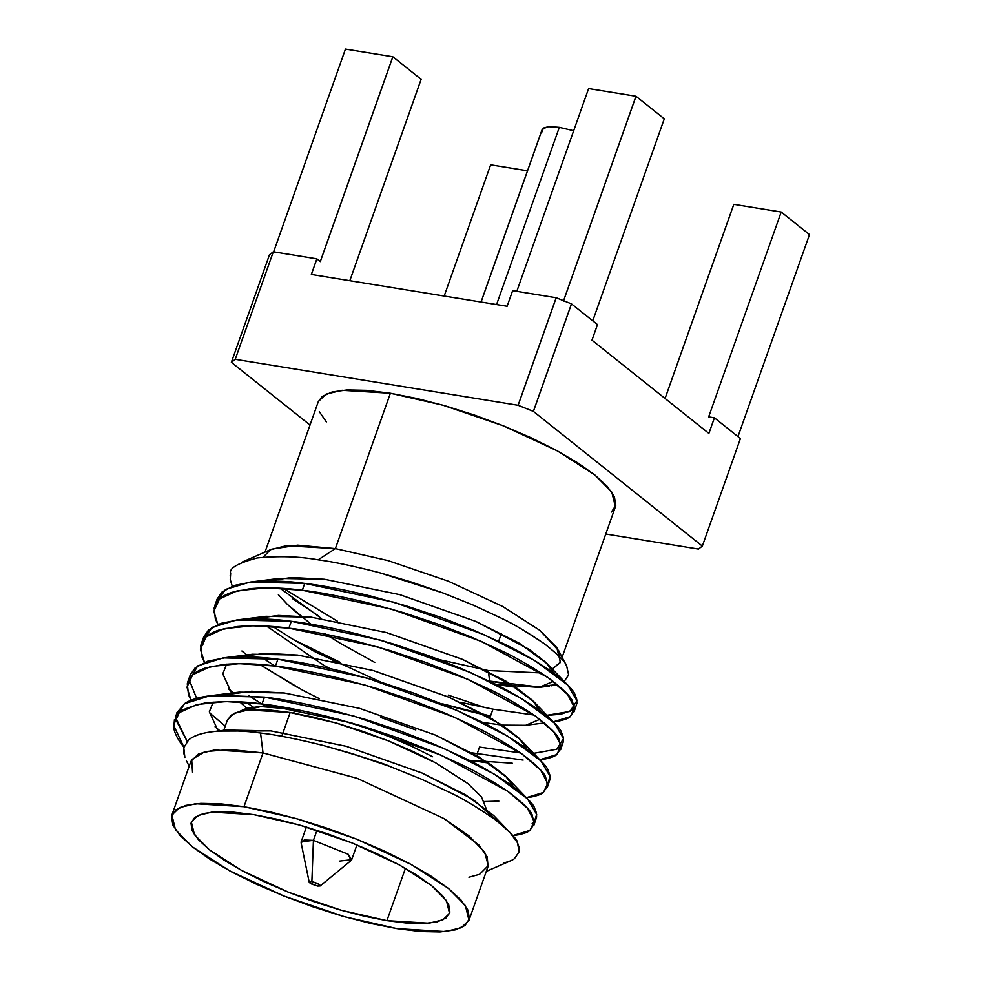 <?xml version="1.0" encoding="UTF-8"?>
<svg xmlns="http://www.w3.org/2000/svg" width="981" height="981" viewBox="0 0 981 981"><rect width="100%" height="100%" fill="white"/><g stroke="black" fill="none" stroke-linecap="round" stroke-linejoin="round"><path stroke-width="1.47" d="M481.058 302.025L542.211 129.333L547.839 126.647L559.329 127.346L573.677 130.731L559.329 127.346L496.57 304.551L559.329 127.346L549.078 126.561L543.155 128.094L542.444 131.724M320.149 885.953L351.088 860.521L348.218 854.279L313.43 840.361L311.872 881.514L319.512 884.568L320.149 885.953L317.586 886.076L309.947 883.023L309.162 882.054L311.872 881.514L313.43 840.361L348.218 854.279L351.701 859.687L339.438 861.11M316.986 830.318L313.43 840.361L316.986 830.318M238.236 712.047L246.464 708.356L259.009 706.663L275.367 707.019L301.044 710.477L294.925 709.422L293.613 713.101L294.925 709.422L260.897 706.59L238.861 711.581M386.906 920.656L341.265 910.282L288.745 892.354L241.436 870.355L209.149 849.583L194.446 834.672L191.332 821.943L198.015 815.444L211.921 812.109L253.981 814.684L233.552 812.17L216.458 811.79L203.349 813.568L194.753 817.418L190.988 823.194L192.19 830.686L198.321 839.589L209.149 849.583L224.257 860.263L243.055 871.238L264.833 882.066L288.745 892.354L313.871 901.674L339.254 909.706L363.914 916.107L386.906 920.656L407.336 923.158L424.43 923.538L437.526 921.772L446.122 917.922L449.899 912.134L448.685 904.641L442.554 895.739L431.726 885.745L416.631 875.064L397.82 864.089L376.054 853.262L352.142 842.986L327.016 833.654L301.633 825.634L276.973 819.221L253.981 814.684L299.61 825.058L352.142 842.986L399.451 864.972L431.726 885.745L446.441 900.656L449.556 913.385L442.86 919.884L428.955 923.219L386.906 920.656L405.435 868.308L386.906 920.656M486.22 808.785L481.499 796.94L467.9 783.586L435.625 762.813L388.317 740.827L335.784 722.899L290.155 712.525L281.731 736.314L290.155 712.525L248.095 709.962L234.189 713.285L227.506 719.784L223.57 730.882M468.992 920.276L488.035 866.505L487.201 856.818L478.838 844.96L443.939 818.559L357.158 778.338L263.018 752.93L243.975 806.701L296.483 818.645L356.912 839.27L411.346 864.568L448.476 888.467L465.411 905.622L468.992 920.276L461.291 927.756L445.288 931.582L396.9 928.627L344.405 916.695L283.975 896.07L229.542 870.76L192.399 846.861L175.476 829.705L171.883 815.064L179.597 807.584L195.587 803.746L243.975 806.701L263.018 752.93L357.158 778.338L443.939 818.559L468.906 835.812L484.688 852.231L488.305 865.585L479.586 874.329L468.943 877.222M503.596 862.973C509.004 861.637 512.609 860.19 514.424 858.657L519.157 851.802L517.49 842.728C517.772 839.883 510.279 832.146 495.013 819.527C477.33 807.314 462.407 798.362 450.218 792.697L421.572 779.233L389.911 766.468C385.717 764.064 363.46 757.062 323.154 745.437C296.336 738.803 275.465 734.659 260.541 733.04L263.018 752.93L260.541 733.04C245.458 730.882 230.339 730.342 215.158 731.409C202.699 732.623 193.858 735.468 188.634 739.944L183.79 747.669L184.869 757.442L183.582 752.304L183.79 747.669L188.634 739.944C190.437 738.129 193.968 736.302 199.217 734.45M192.57 772.697L191.687 759.637L205.029 751.581L230.449 749.558L263.018 752.93L214.631 749.987L198.628 753.813L190.927 761.293L171.883 815.064M551.457 685.817L557.233 684.566L537.061 686.749L489.617 681.108L488.293 670.55L541.169 672.929L488.293 670.55L489.617 681.108L488.526 680.888L511.959 684.848M564.173 681.464L568.624 674.928L564.173 681.464M566.711 666.173L558.741 650.795L539.869 630.391L502.738 606.491L448.305 581.193L387.863 560.556L335.367 548.624L318.163 559.82C333.479 561.843 353.749 566.086 378.948 572.548L443.056 592.99L473.418 605.191L501.168 618.14C511.027 622.518 525.497 631.102 544.565 643.892C558.68 655.124 566.062 662.543 566.711 666.173L568.624 674.928L566.711 666.173C566.098 662.58 558.729 655.149 544.565 643.892C528.967 633.088 514.498 624.517 501.168 618.14L473.418 605.191L443.056 592.99L411.235 581.991L378.948 572.548C353.589 566.049 333.332 561.806 318.163 559.82L335.367 548.624L387.863 560.556L448.305 581.193L502.738 606.491L539.869 630.391L556.803 647.546L560.384 662.187L550.353 670.648L560.212 662.641L558.741 650.795M318.089 615.627L292.853 598.864L318.089 615.627M283.337 588.416L337.366 621.169L283.337 588.416M381.977 640.581L439.979 659.784L488.293 670.55L439.979 659.784L381.977 640.581M562.113 657.307L615.406 506.809L611.825 492.168L594.891 475L557.76 451.101L503.327 425.803L442.897 405.178L390.389 393.234L335.367 548.624L390.389 393.234L342.001 390.291L326.011 394.117L318.31 401.597L265.005 552.095M498.618 641.39L501.426 633.468L498.618 641.39M574.044 711.85L576.889 703.389L576.718 699.245L574.94 694.56C573.824 690.256 565.779 682.396 550.807 670.967C532.977 659.085 517.061 649.937 503.094 643.536L473.921 630.293L441.266 617.54L405.987 605.817L370.107 595.896C343.951 589.569 322.148 585.399 304.723 583.401L302.295 590.255C318.408 592.021 340.199 596.178 367.679 602.751L403.559 612.684L438.826 624.407L471.493 637.16L500.653 650.403C514.633 656.804 530.537 665.94 548.379 677.834C563.352 689.251 571.396 697.123 572.512 701.427L574.449 710.244L569.887 716.964C567.938 718.546 564.136 719.919 558.508 721.096L554.755 721.66M553.198 721.857L570.304 716.657L574.523 707.546L567.496 694.352L548.379 677.834L481.524 641.5L391.566 609.14L302.295 590.255L266.084 587.852L237.353 590.77L219.511 598.974L213.821 611.371L217.892 624.456L215.329 618.925L214.14 607.962L219.511 598.974C221.694 596.73 225.789 594.523 231.774 592.352L250.535 588.625C267.09 587.276 284.343 587.827 302.295 590.255L304.723 583.401L393.994 602.273L483.952 634.646L534.719 660.532L567.778 685.13L576.951 700.679L570.01 711.446L546.037 715.443L560.936 714.242L572.315 710.097L574.559 708.147M490.525 716.02L492.953 709.165L490.525 716.02C477.551 713.518 461.597 709.471 442.652 703.88L490.525 716.02M533.787 825.561L536.619 817.099L536.448 812.967L534.67 808.283C533.554 803.979 525.509 796.106 510.537 784.69C492.707 772.795 476.791 763.659 462.824 757.258L433.651 744.015L400.996 731.262L365.717 719.539L329.837 709.606C303.681 703.279 281.878 699.122 264.453 697.111L262.025 703.978C278.138 705.731 299.928 709.901 327.409 716.473L363.289 726.394L398.556 738.117L431.223 750.882L460.383 764.113C474.363 770.514 490.279 779.662 508.109 791.544C523.081 802.973 531.126 810.833 532.242 815.15L534.191 823.966L529.617 830.674C527.668 832.256 523.879 833.642 518.238 834.819L514.485 835.383M532.045 823.807L534.302 821.857M547.202 787.657L550.034 779.196L549.875 775.064L548.097 770.379C546.981 766.063 538.937 758.203 523.964 746.786C506.122 734.892 490.218 725.744 476.239 719.355L447.078 706.112L414.411 693.346L379.144 681.623L343.264 671.703C317.096 665.376 295.306 661.219 277.881 659.207L275.453 666.074C291.553 667.828 313.356 671.997 340.836 678.57L376.716 688.49L411.983 700.213L444.651 712.966L473.811 726.21C487.79 732.611 503.694 741.759 521.536 753.641C536.509 765.07 544.553 772.93 545.657 777.234L547.606 786.063L543.045 792.771C541.095 794.352 537.294 795.738 531.653 796.915L527.913 797.479M547.717 783.954L550.108 776.498L540.936 760.949L507.876 736.339L457.109 710.452L367.139 678.092L277.881 659.207C260.983 656.816 243.729 656.277 226.121 657.564L207.359 661.292L195.096 667.914L190.289 674.867L187.849 681.734L192.668 674.781C194.851 672.549 198.935 670.342 204.931 668.159L223.68 664.431C240.235 663.095 257.488 663.634 275.453 666.074L277.881 659.207L223.202 657.895L197.684 665.903L189.407 680.323L196.629 698.362M560.629 749.754L563.462 741.293L563.29 737.16L561.512 732.476C560.409 728.16 552.364 720.299 537.392 708.871C519.55 696.988 503.645 687.84 489.666 681.439L460.506 668.208L427.839 655.443L392.572 643.72L356.692 633.8C330.523 627.472 308.733 623.315 291.308 621.304L288.868 628.159C304.981 629.925 326.771 634.082 354.251 640.654L390.131 650.587L425.411 662.31L458.078 675.063L487.238 688.306C501.217 694.707 517.122 703.855 534.964 715.738C549.924 727.166 557.968 735.027 559.084 739.331L561.034 748.16L556.46 754.867C554.51 756.449 550.721 757.822 545.08 759L539.783 759.748L556.877 754.573L561.095 745.45L554.081 732.255L534.964 715.738L468.096 679.404L378.139 647.043L288.868 628.159L291.308 621.304C274.41 618.913 257.157 618.361 239.536 619.661L220.786 623.389L208.524 630.01L203.705 636.963L201.277 643.83L206.096 636.877C208.279 634.646 212.362 632.438 218.358 630.256L237.108 626.528C253.662 625.191 270.915 625.731 288.868 628.159L252.669 625.755L223.926 628.674L206.096 636.877L200.406 649.275L204.465 662.359L201.902 656.829L200.713 645.878L201.277 643.83M558.9 748L561.144 746.051M479.525 747.068L520.543 752.942L479.525 747.068L477.097 753.935L479.525 747.068M523.131 760.079L471.812 752.832L523.131 760.079M176.065 716.338L176.126 720.312L187.15 741.366L175.991 718.227L184.256 703.806L209.775 695.799L239.045 692.145L284.245 692.991L359.635 708.392L435.601 735.161L479.071 756.976L507.042 777.565L527.508 798.853L494.461 774.254L443.682 748.356L353.724 715.995L264.453 697.111L216.176 695.173C202.172 696.228 191.724 698.987 184.796 703.451L176.862 712.758L175.82 716.743C175.194 712.414 184.992 707.816 205.225 702.948C224.784 700.925 243.717 701.268 262.025 703.978L264.453 697.111L209.775 695.799M512.744 835.604L530.034 830.38L534.253 821.256L527.226 808.062L508.109 791.544L441.254 755.223L351.296 722.85L262.025 703.978L225.826 701.574L197.083 704.481L179.241 712.684L173.551 725.094L183.901 747.228L179.989 742.004C176.372 736.473 174.311 731.789 173.809 727.963L174.434 719.625M526.368 797.663L543.449 792.476L547.668 783.353L540.654 770.159L521.536 753.641L454.681 717.319L364.711 684.946L275.453 666.074L239.241 663.659L210.51 666.577L192.668 674.781L186.979 687.178L191.05 700.262L188.475 694.732L187.285 683.782L187.849 681.734M219.928 730.759L215.06 726.811L219.928 730.759M533.627 753.347L556.828 749.226L563.523 738.583L554.351 723.046L521.303 698.435L470.537 672.549L380.567 640.176L291.308 621.304L236.629 619.992L212.104 627.35L202.92 640.532L202.944 644.198M253.319 707.117L246.268 702.371M233.527 693.003L228.487 688.907M380.8 717.479L415.785 729.938M216.335 602.628L225.52 589.446L250.045 582.089L304.723 583.401C287.825 581.01 270.572 580.458 252.963 581.758L234.201 585.485L221.939 592.107L217.132 599.06L214.704 605.927M297.599 687.522L259.683 664.456L302.344 690.048L319.34 698.68M246.954 655.1L241.902 651.004M492.953 709.165L483.841 707.227L448.231 695.124L483.841 707.227L460.15 702.273L492.953 709.165L533.971 715.039M314.631 651.543L293.356 639.575L340.199 662.334L293.356 639.575L272.853 626.54M337.709 663.168L332.767 660.777M708.662 416.876L714.413 417.808L740.422 438.556L702.335 546.086L533.406 411.395L518.115 405.276L235.232 359.316L231.369 362.32L310.008 425.018L231.369 362.32L269.456 254.79L273.307 251.786L316.863 258.861L320.296 261.596L392.841 56.751L320.296 261.596L316.863 258.861L311.345 274.459L507.116 306.268L512.634 290.67L556.19 297.746L571.482 303.865L597.49 324.601L591.972 340.186L708.883 433.406L714.413 417.808L740.422 438.556L702.335 546.086L698.484 549.09L702.335 546.086L533.406 411.395L571.482 303.865L533.406 411.395L518.115 405.276L556.19 297.746L518.115 405.276L235.232 359.316L273.307 251.786L235.232 359.316L231.369 362.32L269.456 254.79L273.307 251.786L316.863 258.861L311.345 274.459L507.116 306.268L512.634 290.67L556.19 297.746L571.482 303.865L597.49 324.601L591.972 340.186L708.883 433.406L714.413 417.808L708.662 416.876L781.207 212.031L708.662 416.876M263.276 556.987L270.597 549.691L286.133 545.767L335.367 548.624L297.672 545.166L271.737 549.164L242.43 561.954M257.378 557.931C279.058 555.835 299.315 556.46 318.163 559.82C299.512 556.46 279.254 555.835 257.378 557.931C237.758 563.155 228.843 568.293 230.658 573.333L230.192 575.675M230.253 579.526L232.35 586.54L230.253 579.526L230.658 573.333M340.64 643.499L374.754 662.433L340.64 643.499L324.919 633.738L340.64 643.499M278.371 594.633L287.151 604.173L310.67 623.916M396.9 928.627L370.462 923.403L342.087 916.033L312.878 906.8L283.975 896.07L256.458 884.237L231.406 871.778L209.775 859.16L192.399 846.861L179.94 835.371L172.889 825.119L171.503 816.499L175.832 809.852L185.728 805.413L200.798 803.378L220.467 803.819L243.975 806.701L270.425 811.937L298.8 819.307L327.997 828.528L356.912 839.27L384.417 851.091L409.469 863.55L431.1 876.18L448.476 888.467L460.935 899.957L467.998 910.209L469.384 918.829L465.043 925.488L455.159 929.914L440.089 931.95L420.42 931.521L396.9 928.627M227.163 721.035L230.927 715.259L239.536 711.409L252.632 709.631L269.726 710.011L290.155 712.525L313.147 717.062L337.807 723.475L363.191 731.495L388.317 740.827L412.228 751.103L433.994 761.93M338.298 719.269L364.809 727.583L388.856 736.51L411.738 746.345L432.572 756.719M306.391 827.032L301.167 841.784L313.43 840.361L304.233 839.994L301.118 842.826L309.162 882.054M317.586 886.076L311.406 883.955L309.322 881.637L311.872 881.514L318.052 883.636L320.247 885.389L317.586 886.076M605.768 534.02L698.484 549.09L605.768 534.02M611.457 512.021L615.798 505.374L614.413 496.754L607.349 486.502L594.891 475L577.515 462.713L555.884 450.095L530.831 437.624L503.327 425.803L474.412 415.073L445.215 405.84L416.839 398.47L390.389 393.234L366.882 390.352L347.213 389.923L332.142 391.959L322.246 396.385L318.273 401.707M319.303 411.652L326.354 421.904M737.97 436.594L809.497 234.594L737.97 436.594M733.825 204.33L665.069 398.47L733.825 204.33L781.207 212.031L809.497 234.594L781.207 212.031L733.825 204.33M490.659 164.82L444.197 296.041L490.659 164.82L527.52 170.817L490.659 164.82M349.812 280.701L421.131 79.314L349.812 280.701M345.447 49.05L273.638 251.835L345.447 49.05L392.841 56.751L421.131 79.314L392.841 56.751L345.447 49.05M592.757 320.824L664.296 118.811L592.757 320.824M588.612 88.56L516.803 291.345L588.612 88.56L635.995 96.248L563.45 301.106L635.995 96.248L664.296 118.811L635.995 96.248L588.612 88.56M515.638 687.227L495.797 684.48L539.109 687.399L549.495 686.099L537.061 686.749M272.056 579.636L273.221 581.022L272.056 579.636M280.026 588.22L321.535 618.557L280.026 588.22M539.109 687.399L553.259 681.427M553.824 673.15L545.792 662.322L529.09 649.336L475.871 621.451L399.892 594.682L324.515 579.268L291.823 577.527L266.685 581.01L279.315 578.422L324.515 579.268L399.892 594.682L475.871 621.451L519.341 643.254L547.312 663.843L553.824 673.15M258.641 617.54L259.793 618.925L258.641 617.54M266.599 626.123L323.853 665.339L329.91 668.527L323.853 665.339L266.599 626.123M482.37 722.384L502.223 725.131L525.681 725.302L539.844 719.331M540.396 711.053L532.364 700.226L515.663 687.24L462.443 659.355L386.477 632.586L311.087 617.172L278.396 615.43L253.27 618.913M245.213 655.443L246.366 656.829L245.213 655.443M488.796 763.034L468.943 760.287L512.254 763.206M526.969 748.969L518.949 738.129L502.235 725.143L449.028 697.258L373.05 670.489L297.672 655.075L264.98 653.334L239.842 656.816L252.473 654.241L297.672 655.075L373.05 670.489L449.028 697.258L492.499 719.073L520.457 739.649L526.969 748.969M226.66 664.162L222.773 673.861L231.577 693.077L222.773 673.861L226.66 664.162M239.756 701.942L246.807 708.27L239.756 701.942M484.418 801.563L498.839 801.109M513.553 786.872L505.522 776.045L488.82 763.046L435.601 735.161L359.635 708.392L284.245 692.991L251.553 691.237L226.427 694.72L239.045 692.145M213.233 702.065L209.358 711.765L218.15 730.98L209.358 711.765L213.233 702.065M499.17 822.728L473.185 799.515L422.173 773.077L346.207 746.296L270.83 730.894L219.168 731.09L225.63 730.048L270.83 730.894L346.207 746.296L422.173 773.077L465.656 794.88L493.615 815.469L509.519 832.011L517.49 842.728L519.133 847.535L519.157 851.802L514.424 858.657M253.306 707.117L246.256 702.371M381.033 682.2L315.772 652.144L293.356 639.575M287.151 604.173L300.566 616.129M262.111 657.601L274.839 665.989M248.684 695.504L265.716 706.565M209.394 712.746L225.25 726.136M534.289 821.87L536.681 814.402L527.508 798.853M495.013 819.527C477.244 807.265 462.321 798.326 450.218 792.697L421.572 779.233L389.911 766.468L351.823 753.543L323.154 745.437C296.164 738.767 275.293 734.634 260.541 733.04C245.581 730.882 230.449 730.342 215.158 731.409L225.63 730.048M236.629 619.992L265.9 616.326L311.087 617.172L386.477 632.586L462.443 659.355L505.926 681.17L533.885 701.746L554.351 723.046M356.925 844.923L351.701 859.687M486.306 871.398L510.611 860.778M186.304 760.594L189.198 766.186M525.681 725.302L544.394 722.96M539.795 759.76L541.561 759.539M567.778 685.13L547.312 663.843M250.045 582.089L279.315 578.422M540.936 760.949L520.457 739.649M223.202 657.895L252.473 654.241"/></g></svg>
